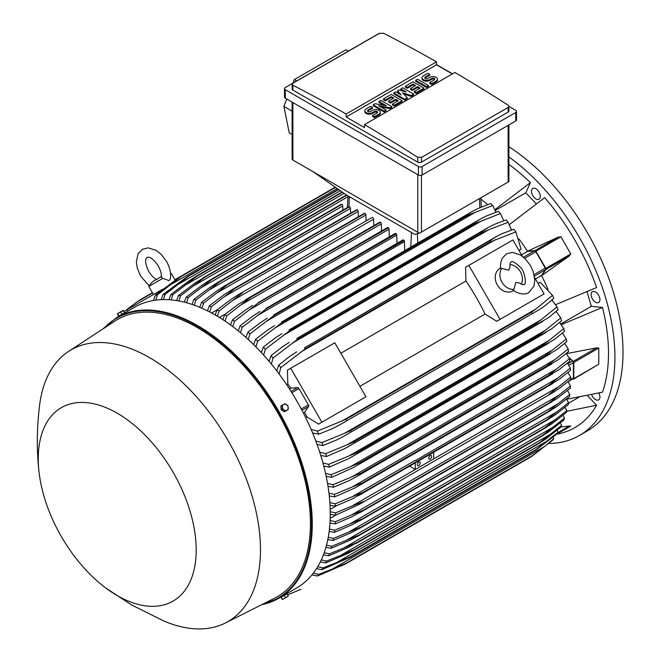 <?xml version="1.0" encoding="UTF-8"?>
<svg xmlns="http://www.w3.org/2000/svg" width="662" height="662" viewBox="0 0 662 662"><rect width="100%" height="100%" fill="white"/><g stroke="black" fill="none" stroke-linecap="round" stroke-linejoin="round"><path stroke-width="0.99" d="M508.689 270.204L509.93 267.299C509.806 264.121 510.228 262.342 511.18 261.937L511.18 261.937C512.156 260.729 515.102 262.384 520.009 266.91C525.04 270.493 526.679 285.521 524.163 284.437L524.163 284.437C523.973 285.165 522.219 284.635 518.9 282.839L515.764 282.451L513.911 289.352A12.983 10.6 -120 0 1 501.97 282.252A12.983 10.6 -120 0 1 501.788 268.367L508.689 270.204M509.955 264.543A12.983 10.6 -120 0 1 520.34 271.652A12.983 10.6 -120 0 1 521.3 284.188M513.588 290.535L512.976 290.899A12.983 10.6 -120 0 1 497.294 284.95A12.983 10.6 -120 0 1 499.984 268.4L500.604 268.044M513.911 289.352L513.166 290.229L514.912 291.404C520.704 294.441 525.347 294.822 528.839 292.53L533.936 286.125L534.83 279.993L533.067 271.114L530.477 265.619L525.305 258.85L520.382 254.936L512.388 252.388L506.504 253.844L502.309 258.205C499.562 264.386 500.762 268.64 500.662 268.565L501.788 268.367M468.853 265.379L500.025 319.365L496.723 321.269L485.047 314.053A147.005 84.877 -120 0 0 465.965 281.011L465.56 267.283L512.934 239.934L522.376 256.285M534.656 277.56L544.098 293.92L500.025 319.365M485.047 314.053L359.905 386.302M340.831 353.26L465.965 281.011M362.652 398.673L318.579 424.119L306.895 416.903A147.005 84.877 -120 0 0 304.611 412.269L308.558 406.518A1.556 0.902 -120 0 0 308.384 404.879L298.976 388.586A1.556 0.902 -120 0 0 297.652 387.618L290.692 388.164A147.005 84.877 -120 0 0 287.821 383.861L287.407 370.141L290.709 368.238L321.873 422.215L318.579 424.119M290.709 368.238L334.782 342.784L365.954 396.77L321.873 422.215M540.804 295.823L496.723 321.269M535.475 278.975L541.524 275.483L545.48 269.732A1.556 0.902 -120 0 0 545.298 268.093L534.11 274.556M521.557 254.87L527.606 251.378L534.565 250.832A1.556 0.902 -120 0 1 535.897 251.808L545.298 268.093M541.524 275.483A147.005 84.877 60 0 1 541.615 275.665L545.943 269.459A1.043 0.596 60 0 0 545.827 268.367L535.922 251.212A1.043 0.596 60 0 0 535.037 250.567L527.498 251.212A147.005 84.877 60 0 1 527.606 251.378M545.943 269.459L569.32 255.962L541.615 275.665A147.005 84.877 60 0 1 548.012 289.319M558.149 237.195L560.904 236.789L570.809 253.943L569.08 256.128M518.876 238.85A147.005 84.877 60 0 1 527.498 251.212L558.414 237.07L535.037 250.567M552.249 299.803A147.005 84.877 60 0 1 552.604 300.771M511.254 229.135A147.005 84.877 60 0 1 511.908 229.937M555.641 304.661L596.578 287.565A162.331 93.723 -120 0 0 544.669 197.665L509.401 224.567M536.303 203.888L525.81 192.808L495.284 210.433M494.961 209.664L530.419 182.621A162.331 93.723 -120 0 0 508.896 164.399M525.81 192.808L530.419 182.621M480.877 199.022A147.005 84.877 60 0 1 487.604 204.657M566.664 399.26L602.478 392.185A162.331 93.723 -120 0 0 602.478 307.433L591.348 306.332L560.83 323.95M591.348 306.332L587.004 291.702M602.478 307.433L561.326 324.62M591.629 394.626A6.231 3.6 -120 0 0 598.638 399.889A6.231 3.6 -120 0 0 599.598 398.789A6.231 3.6 -120 0 0 598.837 393.038M537.577 190.077A6.231 3.6 -120 0 0 532.769 188.405A6.231 3.6 -120 0 0 534.201 197.533A6.231 3.6 -120 0 0 539.009 199.204A6.231 3.6 -120 0 0 537.577 190.077M548.922 443.499A171.425 98.969 -120 0 0 579.432 435.472A171.425 98.969 -120 0 0 614.932 357A171.425 98.969 -120 0 0 508.896 156.919M556.742 434.181L556.908 434.156A162.331 93.723 -120 0 0 596.578 405.235L587.36 395.512M599.598 297.503A6.231 3.6 -120 0 0 592.407 291.702A6.231 3.6 -120 0 0 591.456 296.7A6.231 3.6 -120 0 0 598.638 302.501A6.231 3.6 -120 0 0 599.598 297.503M579.432 435.472L587.508 430.805A171.425 98.969 -120 0 0 623.016 352.333A171.425 98.969 -120 0 0 508.896 146.724M579.192 397.101L568.451 403.307M596.578 405.235L566.606 411.342M373.798 225.676L373.608 219.155A1.299 0.753 -120 0 0 372.689 217.566A1.299 0.753 -120 0 0 372.036 217.5L238.262 294.731L242.838 292.53L219.048 311.032L217.376 316.229M215.142 314.922L217.053 309.882L231.328 299.174L238.262 294.731M217.053 309.882A166.228 95.973 60 0 1 218.046 310.445A166.228 95.973 60 0 1 219.048 311.032M373.608 219.155L233.165 300.234M364.853 213.338A1.299 0.753 -120 0 0 364.323 213.33L231.096 290.254L364.853 213.338A170.647 98.522 -120 0 1 364.977 213.396L235.126 288.359L211.327 306.787L209.672 311.943M366.069 220.942L365.896 214.985A1.299 0.753 -120 0 0 364.977 213.396M207.438 310.817L209.333 305.794L224.153 294.698L231.096 290.254M209.333 305.794A166.228 95.973 60 0 1 211.327 306.787M365.896 214.985L224.964 296.353M357.025 209.697A1.299 0.753 -120 0 0 356.611 209.738L223.963 286.315L357.025 209.697A170.647 98.522 -120 0 1 357.257 209.796L227.414 284.768L203.615 303.146L201.968 308.269M358.341 216.788L358.175 211.393A1.299 0.753 -120 0 0 357.257 209.796M199.734 307.309L201.62 302.294L217.02 290.767L223.963 286.315M201.62 302.294A166.228 95.973 60 0 1 203.615 303.146M358.175 211.393L216.805 293.018M350.612 213.197L350.463 208.381A1.299 0.753 -120 0 0 349.544 206.792A170.647 98.522 -120 0 0 349.197 206.668A1.299 0.753 -120 0 0 348.899 206.726A1.299 0.753 -120 0 0 348.7 206.958M192.038 304.421L193.9 299.406L209.945 287.391L216.879 282.947L349.197 206.668M219.354 281.631A170.647 98.522 60 0 1 219.701 281.755L195.902 300.093L194.272 305.199M349.544 206.792L219.701 281.755M193.9 299.406A166.228 95.973 60 0 1 195.902 300.093M350.463 208.381L208.679 290.237M342.875 210.202L342.75 205.973A1.299 0.753 -120 0 0 341.832 204.384A170.647 98.522 -120 0 0 341.377 204.26A1.299 0.753 -120 0 0 341.187 204.318A1.299 0.753 -120 0 0 341.038 204.45M184.334 302.178L186.188 297.139L202.928 284.577L209.837 280.15L341.377 204.26M211.534 279.223A170.647 98.522 60 0 1 211.989 279.347L188.182 297.66L186.576 302.757M341.832 204.384L211.989 279.347M186.188 297.139A166.228 95.973 60 0 1 188.182 297.66M342.75 205.973L200.603 288.044M195.985 282.36L346.507 195.025M203.714 277.469A170.647 98.522 60 0 1 204.277 277.568L180.469 295.873L178.881 300.987M346.88 195.24L204.277 277.568M176.638 300.598L178.467 295.525A166.228 95.973 60 0 1 180.469 295.873M178.376 295.6L196.357 282.095M348.03 196.697L192.559 286.456M168.934 299.745L170.746 294.615L189.125 280.762L195.902 276.402L342.113 191.997M195.902 276.402A170.647 98.522 60 0 1 196.556 276.468L172.757 294.78L171.193 299.919M342.453 192.237L196.556 276.468M170.746 294.615A166.228 95.973 60 0 1 172.757 294.78M344.116 193.395L184.557 285.521M161.238 299.671L163.026 294.474L188.107 276.087L338.332 189.357M188.107 276.087A170.647 98.522 60 0 1 188.844 276.087L165.045 294.433L163.506 299.605M338.663 189.589L188.844 276.087M163.026 294.474A166.228 95.973 60 0 1 165.045 294.433M340.326 190.747L176.589 285.281M153.543 300.482L155.305 295.178L180.321 276.592L335.212 187.172M174.9 279.728L180.312 276.6A170.647 98.522 60 0 1 181.131 276.501L157.333 294.904L155.827 300.143M335.502 187.379L181.131 276.501M155.305 295.178A166.228 95.973 60 0 1 157.333 294.904M337.165 188.538L168.669 285.818M127.857 311.099L127.079 309.75L158.243 291.76L158.632 292.43M162.686 289.195L158.243 291.76M157.035 279.604C154.544 278.776 151.78 276.046 148.727 271.403C142.893 258.892 147.038 257.882 147.014 257.394C147.419 257.659 150.365 254.58 158.284 265.884C160.775 270.849 161.76 274.614 161.238 277.179L162.778 278.346L169.083 280.63L170.49 278.528C171.119 272.893 169.745 267.109 166.385 261.209L161.139 254.307L156.207 250.385L148.222 247.845L142.338 249.301L138.143 253.67L136.347 261.854L137.274 268.085L140.625 276.079L149.124 285.777M162.778 278.346L148.776 286.423L153.452 294.524M170.539 273.414L171.268 273.439L170.581 273.836M419.418 233.247L414.652 234.373L346.152 194.818L313.093 171.706L419.418 233.247L508.888 181.595M292.124 102.13L292.124 158.979A2.598 1.498 0 0 0 292.885 160.038L313.093 171.706M296.733 80.946L294.325 79.581L345.994 49.741L348.427 51.098M286.745 99.019L283.882 106.375L289.211 132.797L292.124 134.535M294.325 79.581L292.935 83.139M283.882 106.375L292.124 111.208M284.503 88.625L284.503 97.107A2.598 1.498 0 0 0 285.264 98.166L418.417 175.041A2.598 1.498 0 0 0 422.091 175.041L515.756 120.964A2.598 1.498 0 0 0 516.517 119.905L516.517 111.423A2.598 1.498 180 0 1 515.756 112.482L422.091 166.559A2.598 1.498 180 0 1 418.417 166.559L285.264 89.684A2.598 1.498 180 0 1 284.503 88.625A2.598 1.498 180 0 1 285.264 87.566L378.929 33.489A2.598 1.498 180 0 1 379.599 33.208M508.896 106.4L515.756 110.364A2.598 1.498 180 0 1 516.517 111.423M436.506 64.611L452.485 73.83M508.135 112.11A2.598 1.498 0 0 0 508.896 111.05L508.896 106.35L508.135 107.443L421.446 157.49L421.446 162.157L508.135 112.11L508.135 107.443M383.248 33.1A1558.389 899.741 60 0 1 436.506 61.847L346.152 114.021A1558.389 899.741 -120 0 0 292.885 85.266L292.124 84.297L292.124 88.998A2.598 1.498 0 0 0 292.885 90.057L417.78 162.157A2.598 1.498 0 0 0 421.446 162.157M417.78 162.157L417.78 157.374A1558.389 899.741 -120 0 0 364.514 124.621L454.877 72.456A1558.389 899.741 60 0 1 508.135 105.2L508.896 106.35M436.506 61.847L436.506 64.818L452.303 73.937M292.124 84.297L292.885 83.271L379.574 33.224M379.26 33.448L383.571 33.299M364.514 124.621L364.514 127.592L346.152 116.992L346.152 114.021M346.152 116.992L436.506 64.818M391.838 106.673L389.91 107.79L378.656 105.746L386.045 110.016L384.117 111.133L373.194 104.819L375.122 103.711L386.368 105.746L378.978 101.485L380.907 100.367L391.838 106.673L391.838 107.525L389.91 108.642L380.799 106.987M386.045 110.016L386.045 110.868L384.117 111.977L373.194 105.672L373.194 104.819M384.225 105.357L378.978 102.329L378.978 101.485M413.692 94.062L411.119 95.543L402.438 92.763L407.262 97.769L404.689 99.259L393.766 92.945L395.694 91.836L401.155 94.989L397.622 90.719L398.905 89.974L406.294 92.018L400.833 88.865L402.761 87.748L413.692 94.062L413.692 94.906L411.119 96.395L403.621 93.987M407.262 97.769L407.262 98.621L404.689 100.103L393.766 93.797L393.766 92.945M399.807 94.211L397.622 91.571L397.622 90.719M403.481 91.24L400.833 89.709L400.833 88.865M428.471 85.522L428.471 86.374L426.543 87.483L415.62 81.178L415.62 80.325L417.548 79.217L428.471 85.522L426.543 86.639L426.543 87.483M429.762 74.392L425.261 76.991A1.821 1.051 0 0 0 424.731 77.727A1.821 1.051 0 0 0 425.848 78.704A1.821 1.051 0 0 0 427.834 78.472L429.762 77.355A4.543 2.623 0 0 1 434.711 76.792A4.543 2.623 0 0 1 437.516 79.217A4.543 2.623 0 0 1 436.184 81.07L431.69 83.669L429.762 82.551L434.255 79.953A1.821 1.051 0 0 0 434.793 79.217A1.821 1.051 0 0 0 433.668 78.248A1.821 1.051 0 0 0 431.69 78.472L429.762 79.589A4.543 2.623 0 0 1 424.805 80.152A4.543 2.623 0 0 1 422 77.727A4.543 2.623 0 0 1 423.332 75.873L427.834 73.275L429.762 74.392L429.762 75.236L425.261 77.835A1.821 1.051 0 0 0 424.88 78.157M437.516 79.217L437.516 80.061A4.543 2.623 180 0 1 436.184 81.914L431.69 84.513L429.762 83.404L429.762 82.551M434.636 79.639A1.821 1.051 0 0 0 431.69 79.324L429.762 80.433A4.543 2.623 180 0 1 424.805 81.004A4.543 2.623 180 0 1 422 78.579L422 77.727M423.978 88.12L423.978 88.973L416.257 93.425L414.329 92.308L414.329 91.464L420.113 88.12L417.548 86.639L412.401 89.602L410.473 88.493L415.62 85.522L413.047 84.041L407.262 87.376L407.262 88.228L405.334 87.111L405.334 86.267L413.047 81.815L423.978 88.12L416.257 92.572L414.329 91.464M419.385 88.543L417.548 87.483L412.401 90.454L410.473 89.337L410.473 88.493M414.884 85.944L413.047 84.885L407.262 88.228M402.115 100.74L402.115 101.584L394.403 106.044L392.475 104.927L392.475 104.083L398.259 100.74L395.694 99.259L390.547 102.221L388.619 101.112L393.766 98.141L391.192 96.66L385.408 99.995L385.408 100.847L383.48 99.73L383.48 98.886L391.192 94.426L402.115 100.74L394.403 105.192L392.475 104.083M397.531 101.162L395.694 100.103L390.547 103.073L388.619 101.956L388.619 101.112M393.029 98.564L391.192 97.504L385.408 100.847M372.549 107.418L368.047 110.016A1.821 1.051 0 0 0 367.518 110.761A1.821 1.051 0 0 0 368.643 111.729A1.821 1.051 0 0 0 370.621 111.506L372.549 110.389A4.543 2.623 0 0 1 377.505 109.818A4.543 2.623 0 0 1 380.311 112.242A4.543 2.623 0 0 1 378.978 114.096L374.477 116.694L372.549 115.585L377.05 112.987A1.821 1.051 0 0 0 377.58 112.242A1.821 1.051 0 0 0 376.463 111.274A1.821 1.051 0 0 0 374.477 111.506L372.549 112.614A4.543 2.623 0 0 1 367.6 113.185A4.543 2.623 0 0 1 364.787 110.761A4.543 2.623 0 0 1 366.119 108.907L370.621 106.309L372.549 107.418L372.549 108.27L368.047 110.868A1.821 1.051 0 0 0 367.675 111.183M380.311 112.242L380.311 113.094A4.543 2.623 180 0 1 378.978 114.948L374.477 117.546L372.549 116.429L372.549 115.585M377.431 112.664A1.821 1.051 0 0 0 374.477 112.35L372.549 113.467A4.543 2.623 180 0 1 367.6 114.03A4.543 2.623 180 0 1 364.787 111.605L364.787 110.761M374.477 116.694L374.477 117.546M385.408 99.995L383.48 98.886M391.192 96.66L391.192 97.504M390.547 102.221L390.547 103.073M395.694 99.259L395.694 100.103M394.403 105.192L394.403 106.044M407.262 87.376L405.334 86.267M413.047 84.041L413.047 84.885M412.401 89.602L412.401 90.454M417.548 86.639L417.548 87.483M416.257 92.572L416.257 93.425M431.69 83.669L431.69 84.513M426.543 86.639L415.62 80.325M404.689 99.259L404.689 100.103M411.119 95.543L411.119 96.395M384.117 111.133L384.117 111.977M389.91 107.79L389.91 108.642M421.768 157.266L417.457 157.126M566.449 353.64L596.628 347.856L598.779 348.063L598.779 364.232L573.582 379.136A1.043 0.596 60 0 1 573.251 379.169L572.63 379.003M568.956 357.53L573.251 361.353A1.043 0.596 60 0 1 573.797 362.486L573.797 378.656A1.043 0.596 60 0 1 573.582 379.136M569.13 357.869L572.589 360.972L567.822 363.728M568.021 381.668L573.085 378.738A1.556 0.902 -120 0 0 573.408 378.027L573.408 362.668A1.556 0.902 -120 0 0 572.589 360.972M570.346 368.064L557.892 377.985L415.297 460.636A1.299 0.753 -120 0 0 415.049 460.454L352.283 496.69L363.248 492.338L548.748 385.243A170.647 98.522 -120 0 1 548.757 385.383L558.918 379.508L570.478 370.439A166.228 95.973 -120 0 0 570.346 368.064L567.384 363.132M548.748 385.243L557.934 377.952M363.248 492.338A170.647 98.522 60 0 1 363.256 492.478L352.705 498.726L335.394 506.165L330.04 505.296M548.757 385.383L363.256 492.478M329.875 502.615L335.27 503.79A166.228 95.973 60 0 1 335.394 506.165M335.27 503.79L352.283 496.69M433.66 452.27L433.66 458.898L351.994 506.049L363.504 501.523L359.309 504.386L335.584 515.185L330.264 514.316M415.297 462.87L415.297 469.499L409.745 466.073M420.254 463.036A2.077 1.2 -60 0 1 419.352 465.121A2.077 1.2 -60 0 1 417.747 465.684A2.077 1.2 -60 0 1 417.317 464.732A2.077 1.2 -60 0 1 418.227 462.639A2.077 1.2 -60 0 1 419.824 462.084A2.077 1.2 -60 0 1 420.254 463.036M431.641 456.457A2.077 1.2 -60 0 1 430.739 458.551A2.077 1.2 -60 0 1 429.133 459.105A2.077 1.2 -60 0 1 428.703 458.154A2.077 1.2 -60 0 1 429.613 456.068A2.077 1.2 -60 0 1 431.21 455.506A2.077 1.2 -60 0 1 431.641 456.457M558.678 386.724L570.669 377.158A166.228 95.973 -120 0 1 570.669 378.316A166.228 95.973 -120 0 1 570.669 379.458L558.678 388.842L552.662 392.756L548.997 394.428L558.678 386.724L433.66 458.898M570.669 377.158L567.955 372.541M330.247 511.726L335.584 512.885A166.228 95.973 60 0 1 335.593 514.035A166.228 95.973 60 0 1 335.584 515.185M335.584 512.885L351.994 506.049M570.478 385.963L548.757 403.191A170.647 98.522 -120 0 1 548.748 403.323L556.643 398.805L570.346 388.189A166.228 95.973 -120 0 0 570.478 385.963L568.013 381.676M548.757 403.191L363.256 510.286A170.647 98.522 60 0 1 363.248 510.419L352.283 516.625L335.27 523.907L329.966 523.046M548.748 403.323L363.248 510.419M558.918 395.206L351.257 515.094L363.256 510.286M330.106 520.539L335.394 521.681A166.228 95.973 60 0 1 335.27 523.907M335.394 521.681L351.257 515.094M569.08 426.055L570.809 426.055L560.896 431.773M560.822 427.007L569.32 426.022L557.76 432.7M556.759 434.164L570.809 426.055L556.759 434.164M152.409 292.712L139.641 300.085L124.092 311.562M123.877 313.399L118.688 316.395M175.711 279.629L175.066 280.009M152.566 292.993L135.569 302.807M211.65 312.985L217.119 309.824M219.379 317.437L225.816 313.722M222.846 319.63L224.766 314.549L238.552 304.197L250.559 297.271A170.647 98.522 60 0 1 250.675 297.346L226.76 315.848L225.08 321.111M381.535 230.972L381.32 223.888A1.299 0.753 -120 0 0 380.518 222.382A170.647 98.522 -120 0 0 380.402 222.3A1.299 0.753 -120 0 0 379.756 222.233L245.47 299.77M380.402 222.3L250.559 297.271M380.518 222.382L250.675 297.346M224.766 314.549A166.228 95.973 60 0 1 226.76 315.848M381.32 223.888L241.415 304.669M518.983 250.402L521.068 249.202L515.88 231.907A166.228 95.973 -120 0 0 513.844 229.292L502.508 233.471L496.682 236.392L304.553 347.757A170.647 98.522 60 0 1 305.364 348.783L280.796 367.633L279.099 373.972M511.544 230.062L508.151 222.283A166.228 95.973 -120 0 0 506.132 219.908L494.588 224.261L488.63 227.265L296.841 338.431A170.647 98.522 60 0 1 297.577 339.292L273.075 358.01L271.37 364.075M508.151 222.283L488.821 229.714L292.182 343.239M488.829 229.706L483.07 232.197A170.647 98.522 -120 0 0 482.333 231.336L488.63 227.265M483.07 232.197L297.577 339.292M482.333 231.336L296.841 338.431M269.062 361.295L271.056 355.635L282.748 346.565L289.236 342.378M271.056 355.635A166.228 95.973 60 0 1 273.075 358.01M503.757 220.727L500.431 213.512A166.228 95.973 -120 0 0 498.42 211.352L486.098 216.102L480.562 218.94L289.12 329.908A170.647 98.522 60 0 1 289.774 330.603L265.354 349.238L263.65 355.089M500.431 213.512L475.275 223.508A170.647 98.522 -120 0 0 474.621 222.813L480.562 218.94M475.275 223.508L289.774 330.603M474.621 222.813L289.12 329.908M261.358 352.581L263.335 347.078L275.284 337.901L281.88 333.648M263.335 347.078A166.228 95.973 60 0 1 265.354 349.238M482.06 220.636L283.518 335.262M495.954 212.221L492.71 205.51A166.228 95.973 -120 0 0 490.707 203.54L478.618 208.249L472.461 211.36L281.408 322.104A170.647 98.522 60 0 1 281.971 322.651L274.962 327.955L475.192 212.345L467.463 215.555A170.647 98.522 -120 0 0 466.9 215.009L472.461 211.36M492.801 205.477L474.819 212.519M467.463 215.555L281.971 322.651M466.9 215.009L281.408 322.104M253.654 344.645L255.623 339.267L267.853 329.933L274.548 325.63M275.334 327.69L257.543 341.302M255.623 339.267A166.228 95.973 60 0 1 257.634 341.228L255.929 346.913M404.73 250.468L404.457 241.597A1.299 0.753 -120 0 0 404.002 240.414A170.647 98.522 -120 0 0 403.539 240.008A1.299 0.753 -120 0 0 402.893 239.942L273.696 314.971A170.647 98.522 60 0 1 274.151 315.377L249.913 333.929L248.217 339.465M403.539 240.008L273.696 314.971M404.002 240.414L274.151 315.377M245.95 337.413L247.911 332.142L260.472 322.609L267.241 318.265M247.911 332.142A166.228 95.973 60 0 1 249.913 333.929M404.457 241.597L266.472 321.269M396.993 243.351L396.745 235.101A1.299 0.753 -120 0 0 396.174 233.794A170.647 98.522 -120 0 0 395.826 233.512A1.299 0.753 -120 0 0 395.181 233.446L265.983 308.475A170.647 98.522 60 0 1 266.331 308.757L242.193 327.285L240.505 332.713M395.826 233.512L265.983 308.475M396.174 233.794L266.331 308.757M238.254 330.859L240.198 325.671L253.124 315.898L259.959 311.512M240.198 325.671A166.228 95.973 60 0 1 242.193 327.285M396.745 235.101L258.064 315.17M389.264 236.864L389.033 229.201A1.299 0.753 -120 0 0 388.346 227.786A170.647 98.522 -120 0 0 388.114 227.612A1.299 0.753 -120 0 0 387.469 227.546L258.271 302.584A170.647 98.522 60 0 1 258.503 302.749L234.48 321.269L232.792 326.598M388.114 227.612L258.271 302.584M388.346 227.786L258.503 302.749M230.55 324.934L232.486 319.812L245.817 309.766L252.694 305.356M232.486 319.812A166.228 95.973 60 0 1 234.48 321.269M389.033 229.201L249.715 309.642M515.88 231.907L490.856 241.688A170.647 98.522 -120 0 0 490.046 240.662L496.682 236.392M490.856 241.688L305.364 348.783M490.046 240.662L304.553 347.757M276.766 370.877L278.76 365.01L290.254 356.007L296.617 351.894M278.76 365.01A166.228 95.973 60 0 1 280.796 367.633M495.457 239.652L300.97 351.944M286.596 384.572L287.821 383.861M289.435 388.884L290.692 388.164M304.611 412.269L303.353 412.989M306.895 416.903L305.67 417.614M311.099 429.398L317.437 431.103L346.044 419.253L531.536 312.158L535.608 309.187L341.112 421.479M535.608 309.187L552.522 295.384L540.142 282.244L538.057 283.444M552.522 295.384A166.228 95.973 -120 0 1 553.771 298.446L544.487 306.183L539.042 309.766L338.977 425.269L332.233 428.719L318.695 434.173L312.613 432.973M532.025 313.374A170.647 98.522 -120 0 0 531.536 312.158M346.044 419.253A170.647 98.522 60 0 1 346.532 420.469M317.437 431.103A166.228 95.973 60 0 1 318.695 434.173M547.979 375.759L556.577 368.974L352.118 487.017L362.486 482.846L547.979 375.759A170.647 98.522 -120 0 1 548.012 376.041L558.62 369.917L569.783 361.129A166.228 95.973 -120 0 0 569.519 358.68L566.283 353.434M556.568 368.982L569.519 358.68M548.012 376.041L354.575 488.101L334.699 496.856L329.295 495.97M328.973 493.19L334.434 494.398A166.228 95.973 60 0 1 334.699 496.856M334.434 494.398L352.118 487.017M568.162 348.982L554.682 359.723L351.505 477.021L361.195 473.065L546.688 365.97A170.647 98.522 -120 0 1 546.762 366.417L557.776 360.054L568.567 351.522A166.228 95.973 -120 0 0 568.162 348.982L564.645 343.429M546.688 365.97L554.698 359.714M546.762 366.417L355.618 477.211L348.411 480.935L333.483 487.24L328.013 486.338M361.195 473.065A170.647 98.522 60 0 1 361.262 473.512M327.541 483.459L333.085 484.708A166.228 95.973 60 0 1 333.483 487.24M333.085 484.708L351.505 477.021M566.267 338.977L552.207 350.198L350.438 466.685L359.375 462.978L544.867 355.891A170.647 98.522 -120 0 1 544.991 356.487L556.378 349.908L566.813 341.6A166.228 95.973 -120 0 0 566.267 338.977L562.427 333.118M544.867 355.891L552.224 350.19M544.991 356.487L353.417 467.529L331.728 477.327L326.184 476.383M359.375 462.978A170.647 98.522 60 0 1 359.491 463.582M325.538 473.396L331.19 474.704A166.228 95.973 60 0 1 331.728 477.327M331.19 474.704L350.438 466.685M542.476 345.481L549.129 340.384L348.882 456.002L356.983 452.576L542.476 345.481A170.647 98.522 -120 0 1 542.666 346.243L554.384 339.474L564.504 331.356A166.228 95.973 -120 0 0 563.809 328.642L559.613 322.477M548.781 340.632L563.875 328.575M542.666 346.243L348.973 458.485L329.419 467.082L323.784 466.098M356.983 452.576A170.647 98.522 60 0 1 357.174 453.338M322.957 462.995L328.724 464.368A166.228 95.973 60 0 1 329.419 467.082M328.617 464.401L349.304 455.804M539.497 334.749L545.372 330.305L346.838 444.93L354.005 441.844L539.497 334.749A170.647 98.522 -120 0 1 539.77 335.659L551.777 328.724L561.591 320.772A166.228 95.973 -120 0 0 560.731 317.95L556.146 311.463M545.372 330.305L560.731 317.95M539.77 335.659L344.778 448.621L326.515 456.499L320.756 455.464M354.005 441.844A170.647 98.522 60 0 1 354.278 442.754M319.729 452.22L325.654 453.677A166.228 95.973 60 0 1 326.515 456.499M325.654 453.677L346.838 444.93M535.872 323.652L540.904 319.903L344.257 433.436L350.38 430.739L535.872 323.652A170.647 98.522 -120 0 1 536.245 324.719L548.5 317.644L558.041 309.816A166.228 95.973 -120 0 0 556.999 306.878L551.959 300.06M540.895 319.912L556.999 306.878M536.245 324.719L343.528 436.415L336.66 439.949L322.957 445.543L317.057 444.434M350.38 430.739A170.647 98.522 60 0 1 350.752 431.814M315.807 441.041L321.914 442.605A166.228 95.973 60 0 1 322.957 445.543M321.914 442.605L344.257 433.436M336.635 505.669L330.206 509.384M335.659 515.152L330.189 518.313M490.856 480.033L341.12 566.101M280.796 597.165L296.7 587.914A162.074 93.574 -120 0 0 321.542 458.038A162.074 93.574 -120 0 0 215.663 315.22A162.074 93.574 -120 0 0 134.626 307.193L116.628 317.586A162.074 93.574 -120 0 1 197.665 325.613A162.074 93.574 -120 0 1 303.544 468.431A162.074 93.574 -120 0 1 278.694 598.299A162.074 93.574 -120 0 1 261.747 604.654M287.647 594.848L300.97 589.288M553.771 438.666L544.487 446.569L532.025 455.886A170.647 98.522 -120 0 1 531.536 456.54L552.522 440.288A166.228 95.973 -120 0 0 553.771 438.666L553.043 437.4M532.025 455.886L346.532 562.981A170.647 98.522 60 0 1 346.044 563.635L317.437 576.014L311.968 574.881M531.536 456.54L346.044 563.635M544.487 446.569L332.233 569.113L346.532 562.981M313.407 573.069L318.695 574.393A166.228 95.973 60 0 1 317.437 576.014M318.695 574.393L332.233 569.113M558.041 432.228L536.245 449.415A170.647 98.522 -120 0 1 535.872 450.052L556.999 433.958A166.228 95.973 -120 0 0 558.041 432.228L557.007 430.399M536.245 449.415L350.752 556.51A170.647 98.522 60 0 1 350.38 557.147L321.914 569.676L316.519 568.625M535.872 450.052L350.38 557.147M548.5 440.222L336.66 562.526L350.752 556.51M317.71 566.689L322.957 567.946A166.228 95.973 60 0 1 321.914 569.676M322.957 567.946L336.66 562.526M561.591 425.368L539.77 442.547A170.647 98.522 -120 0 1 539.497 443.143L545.38 439.303L560.731 427.197A166.228 95.973 -120 0 0 561.591 425.368L560.292 423.043M539.77 442.547L354.278 549.634A170.647 98.522 60 0 1 354.005 550.238L346.838 553.928L325.654 562.915L320.309 561.922M539.497 443.143L354.005 550.238M551.777 433.494L340.433 555.509L354.278 549.634M321.285 559.878L326.515 561.095A166.228 95.973 60 0 1 325.654 562.915M326.515 561.095L340.433 555.509M563.809 420.056A166.228 95.973 -120 0 0 564.504 418.144L562.948 415.364M549.137 431.574L542.476 435.844A170.647 98.522 -120 0 0 542.666 435.306L564.504 418.144M563.875 419.998L548.781 431.823M356.148 543.436L543.163 435.464L348.882 547.193M542.666 435.306L357.174 542.401A170.647 98.522 60 0 1 356.983 542.939M554.384 426.427L343.619 548.111L357.174 542.401M349.304 546.994L328.617 555.823M324.198 552.687L329.419 553.862A166.228 95.973 60 0 1 328.724 555.782L323.412 554.83M329.419 553.862L343.619 548.111M566.813 410.572L544.991 427.743A170.647 98.522 -120 0 1 544.867 428.198L552.207 423.572L566.267 412.567A166.228 95.973 -120 0 0 566.813 410.572L565.034 407.378M544.991 427.743L359.491 534.838A170.647 98.522 60 0 1 359.375 535.293L350.438 540.068L331.19 548.285L325.894 547.375M544.867 428.198L359.375 535.293M556.378 419.046L346.267 540.349L359.491 534.838M326.515 545.132L331.728 546.291A166.228 95.973 60 0 1 331.19 548.285M331.728 546.291L346.267 540.349M568.567 402.67L546.762 419.857A170.647 98.522 -120 0 1 546.688 420.221L554.682 415.289L568.162 404.747A166.228 95.973 -120 0 0 568.567 402.67L566.556 399.095M546.762 419.857L361.262 526.952A170.647 98.522 60 0 1 361.195 527.316L351.505 532.587L333.085 540.473L327.798 539.58M546.688 420.221L361.195 527.316M557.776 411.375L348.411 532.256L361.262 526.952M328.253 537.254L333.483 538.396A166.228 95.973 60 0 1 333.085 540.473M333.483 538.396L348.411 532.256M569.783 394.469L548.012 411.673A170.647 98.522 -120 0 1 547.979 411.921L556.568 406.733L569.519 396.621A166.228 95.973 -120 0 0 569.783 394.469L567.541 390.522M548.012 411.673L362.511 518.768A170.647 98.522 60 0 1 362.486 519.016L352.118 524.767L334.434 532.339L329.155 531.462M547.979 411.921L362.486 519.016M558.62 403.423L350.066 523.832L362.511 518.768M329.444 529.054L334.699 530.188A166.228 95.973 60 0 1 334.434 532.339M334.699 530.188L350.066 523.832M123.24 313.771L120.302 315.468M105.73 587.972L131.498 604.894L164.01 621.072A156.877 90.57 -120 0 0 225.378 622.992L274.639 598.15A159.997 92.374 -120 0 0 302.509 470.889A159.997 92.374 -120 0 0 197.293 327.524A159.997 92.374 -120 0 0 114.733 321.178L68.583 351.414A156.877 90.57 -120 0 0 39.563 405.525C36.741 428.388 36.584 450.723 39.091 472.544A111.688 64.479 -120 0 0 105.73 587.972A111.688 64.479 -120 0 0 117.224 595.577A111.688 64.479 -120 0 0 196.192 549.981A111.688 64.479 -120 0 0 117.224 413.196A111.688 64.479 -120 0 0 39.091 472.544M225.378 622.992A156.877 90.57 -120 0 0 252.71 498.205A156.877 90.57 -120 0 0 149.546 357.637A156.877 90.57 -120 0 0 68.583 351.414M124.348 313.126L119.094 315.94M117.373 313.755L118.606 316.221L124.737 312.679L123.215 310.379L117.373 313.755L123.513 310.552M118.912 316.039L117.687 313.912M121.982 314.268L120.757 312.15M282.368 596.181L285.951 594.12M282.095 405.293L280.87 406.005L281.185 409.72L284.246 411.855L287.002 410.258A3.376 2.756 -120 0 1 284.089 409.993A3.376 2.756 -120 0 1 282.931 408.719A3.376 2.756 -120 0 1 282.401 407.072A3.376 2.756 -120 0 1 283.626 404.416L282.095 405.293L282.409 409.017L285.471 411.143M284.85 403.704L283.626 404.416A3.376 2.756 -120 0 1 286.538 404.681A3.376 2.756 -120 0 1 287.705 405.955A3.376 2.756 -120 0 1 288.227 407.602A3.376 2.756 -120 0 1 287.002 410.258L288.227 409.555L287.92 405.831L284.85 403.704M281.185 409.72L282.409 409.017M288.227 595.858L287.002 596.909L288.243 596.181L287.002 593.731L280.87 597.273L282.376 599.573L287.002 596.909L283.626 598.862M284.246 595.32L285.471 597.447M281.185 597.091L282.409 599.218M545.48 269.732L534.433 276.104M535.897 251.808L524.709 258.263M534.565 250.832L523.526 257.212M545.827 268.367L570.809 253.943M535.922 251.212L560.904 236.789M292.885 160.038L292.885 102.569M372.549 112.614L372.549 113.467M374.477 111.506L374.477 112.35M378.978 114.096L378.978 114.948M368.047 110.016L368.047 110.868M429.762 79.589L429.762 80.433M431.69 78.472L431.69 79.324M436.184 81.07L436.184 81.914M425.261 76.991L425.261 77.835M292.885 90.057L292.885 85.266M285.264 98.166L285.264 89.684M418.417 175.041L418.417 166.559M422.091 175.041L422.091 166.559M515.756 120.964L515.756 112.482M508.135 182.091L508.135 125.366M421.446 232.139L421.446 175.314M417.78 232.139L417.78 174.669M349.362 196.672L348.915 206.71L216.879 282.947M411.441 232.511L410.804 246.967M417.374 233.727L417.78 242.937M479.478 198.641L479.884 207.711M573.797 378.656L598.779 364.232M573.797 362.486L598.779 348.063M573.251 361.353L596.628 347.856M573.408 378.027L570.106 379.93M573.408 362.668L568.873 365.292M291.057 391.424L297.652 387.618M291.859 392.698L298.976 388.586M301.26 408.992L308.384 404.879M301.971 410.316L308.558 406.518M263.087 603.976A161.553 93.276 -120 0 0 306.192 481.183A161.553 93.276 -120 0 0 197.293 326.25A161.553 93.276 -120 0 0 103.909 328.269M341.187 204.318L209.837 280.15M346.499 195.017L202.862 277.949M161.685 276.402L154.105 280.771C155.405 280.208 152.045 280.994 148.776 286.423M156.133 279.604L154.105 280.771M171.268 273.439L175.091 280.059M508.896 181.603L508.896 124.928M348.08 195.935L347.335 207.628M480.802 197.88L481.39 207.082M552.927 383.414L358.547 495.631M552.662 392.756L359.309 504.386M551.868 401.834L359.607 512.835M539.042 309.766L338.977 425.269M552.662 373.798L357.323 486.578M551.868 363.91L355.618 477.211M550.519 353.731L353.417 467.529M548.608 343.247L350.695 457.516M546.092 332.448L347.418 447.156M542.923 321.302L343.528 436.415M546.216 427.47L357.728 536.294M548.666 419.195L358.821 528.797M550.544 410.647L359.441 520.977M102.593 329.13L116.628 317.586M261.68 604.679L278.694 598.299L281.731 596.553"/></g></svg>
